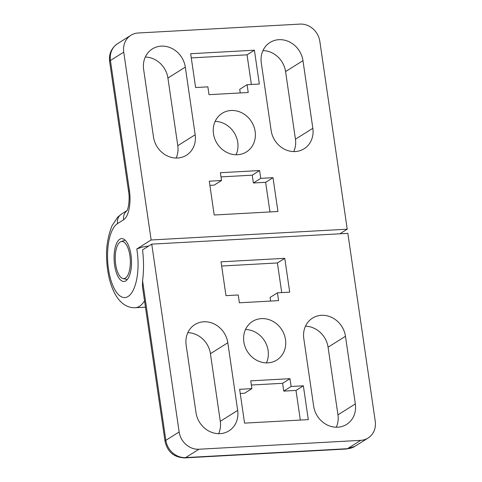 <?xml version="1.0" encoding="UTF-8"?>
<svg xmlns="http://www.w3.org/2000/svg" width="482" height="482" viewBox="0 0 482 482"><rect width="100%" height="100%" fill="white"/><g stroke="black" fill="none" stroke-linecap="round" stroke-linejoin="round"><path stroke-width="0.72" d="M125.832 280.855A21.467 8.664 86.9 0 1 123.976 281.476A21.467 8.664 86.9 0 1 114.33 262.871A21.467 8.664 86.9 0 1 119.759 239.235A21.467 8.664 86.9 0 1 121.621 238.614A21.467 8.664 86.9 0 1 131.267 257.219A21.467 8.664 86.9 0 1 125.832 280.855M237.536 154.722A22.805 20.364 -122.1 0 1 214.755 138.756A22.805 20.364 -122.1 0 1 222.178 113.294A22.805 20.364 -122.1 0 1 231.083 110.492A22.805 20.364 -122.1 0 1 253.863 126.459A22.805 20.364 -122.1 0 1 246.435 151.92A22.805 20.364 -122.1 0 1 237.536 154.722M136.792 248.983A37.566 15.159 86.9 0 1 128.652 296.099A37.566 15.159 86.9 0 1 108.583 269.733A37.566 15.159 86.9 0 1 117.481 223.624L123.621 219.768A24.148 9.742 -93.1 0 0 129.411 190.571L110.438 60.497L123.735 52.146L151.137 239.976L136.792 248.983L142.365 247.049L148.739 246.025M236.084 154.746A22.805 20.364 57.9 0 0 215.141 121.392M176.117 158.042A22.805 20.364 57.9 0 0 177.786 145.678L167.917 78.036A22.805 20.364 57.9 0 0 145.305 57.045M293.779 151.577A22.805 20.364 57.9 0 0 295.442 139.214L285.573 71.571A22.805 20.364 57.9 0 0 262.961 50.58M277.939 211.502L214.207 215.008L209.272 181.184L221.527 180.515L220.388 172.707L259.611 170.556L260.75 178.358L273.005 177.683L277.939 211.502M269.962 211.941L265.636 182.31L253.381 182.985L252.243 175.177L221.003 176.894M273.005 177.683L265.636 182.31M260.75 178.358L253.381 182.985M259.611 170.556L252.243 175.177M221.527 180.515L214.165 185.136L209.881 185.371M207.869 86.856L195.608 87.531L190.673 53.713L254.406 50.206L259.34 84.031L247.085 84.699L248.224 92.508L209.007 94.665L207.869 86.856M240.247 92.948L239.723 89.327L247.085 84.699M251.363 84.464L247.043 54.834L191.288 57.9M254.406 50.206L247.043 54.834M339.912 233.8L347.233 229.197L319.831 41.368A18.78 16.768 -122.1 0 0 300.015 24.1L138.238 32.993A18.78 16.768 -122.1 0 0 130.905 35.294A18.78 16.768 -122.1 0 0 123.735 52.146M302.967 60.654L312.836 128.29A22.805 20.364 -122.1 0 1 304.124 148.751A22.805 20.364 -122.1 0 1 271.161 130.58L261.298 62.943A22.805 20.364 -122.1 0 1 270.004 42.482A22.805 20.364 -122.1 0 1 302.967 60.654L285.573 71.571M185.311 67.119L195.174 134.755A22.805 20.364 -122.1 0 1 186.468 155.216A22.805 20.364 -122.1 0 1 153.505 137.051L143.636 69.408A22.805 20.364 -122.1 0 1 152.342 48.947A22.805 20.364 -122.1 0 1 185.311 67.119L167.917 78.036M347.233 229.197L151.137 239.976M261.443 318.62A22.805 20.364 -122.1 0 1 284.223 334.58A22.805 20.364 -122.1 0 1 276.801 360.048A22.805 20.364 -122.1 0 1 267.896 362.844A22.805 20.364 -122.1 0 1 245.115 346.883A22.805 20.364 -122.1 0 1 252.538 321.416A22.805 20.364 -122.1 0 1 261.443 318.62M266.45 362.874A22.805 20.364 57.9 0 0 245.501 329.513M198.958 449.236L360.741 440.349L347.444 448.7L185.66 457.593L198.958 449.236A18.78 16.768 -122.1 0 1 179.147 431.968L151.746 244.139L142.521 249.929A50.978 20.569 86.9 0 1 142.57 280.747L142.449 286.543L165.031 441.331C167.465 451.929 174.032 457.448 184.733 457.9L346.51 449.007L354.77 446.392A18.78 16.768 -122.1 0 1 347.444 448.7A10.731 4.332 86.9 0 1 346.51 449.007M336.285 427.215A22.805 20.364 57.9 0 0 337.948 414.851L328.079 347.209A22.805 20.364 57.9 0 0 305.468 326.218M218.623 433.68A22.805 20.364 57.9 0 0 220.292 421.316L210.423 353.68A22.805 20.364 57.9 0 0 187.811 332.682M284.772 258.334L289.706 292.152L277.445 292.827L278.584 300.629L239.367 302.786L238.228 294.984L225.974 295.653L221.039 261.834L284.772 258.334L277.403 262.955L221.648 266.022M270.607 301.069L270.083 297.448L277.445 292.827M281.729 292.592L277.403 262.955M303.365 385.811L308.299 419.629L244.567 423.13L239.632 389.311L251.893 388.637L250.754 380.834L289.971 378.677L291.11 386.48L303.365 385.811L296.002 390.432L283.747 391.107L282.609 383.304L251.363 385.022M291.11 386.48L283.747 391.107M289.971 378.677L282.609 383.304M251.893 388.637L244.525 393.264L240.247 393.499M300.322 420.069L296.002 390.432M151.746 244.139L347.841 233.36L375.243 421.196A18.78 16.768 -122.1 0 1 368.073 438.042A18.78 16.768 -122.1 0 1 360.741 440.349M196.011 412.688L186.142 345.046A22.805 20.364 -122.1 0 1 194.849 324.591A22.805 20.364 -122.1 0 1 227.811 342.756L237.68 410.399A22.805 20.364 -122.1 0 1 228.974 430.854A22.805 20.364 -122.1 0 1 196.011 412.688M313.668 406.224L303.799 338.581A22.805 20.364 -122.1 0 1 312.505 318.12A22.805 20.364 -122.1 0 1 345.474 336.291L355.336 403.928A22.805 20.364 -122.1 0 1 346.63 424.389A22.805 20.364 -122.1 0 1 313.668 406.224M120.169 242.018A18.587 7.501 86.9 0 1 120.898 241.663A18.587 7.501 86.9 0 1 130.007 256.514A18.587 7.501 86.9 0 1 125.428 278.072A18.587 7.501 86.9 0 1 122.922 278.524A18.587 7.501 86.9 0 1 115.367 261.395A18.587 7.501 86.9 0 1 120.169 242.018M117.481 223.624A10.731 9.586 -122.1 0 1 121.578 213.996L117.656 217.201L111.981 225.817C107.558 237.114 105.817 248.869 106.757 261.075C108.287 286.38 118.132 308.402 135.255 307.727A48.296 19.491 -93.1 0 0 144.54 300.87M123.621 219.768A10.731 9.586 -122.1 0 1 126.959 210.676M129.411 190.571A10.731 2.145 171.7 0 0 128.598 191.583C129.947 199.132 128.423 208.845 126.832 210.875M117.608 43.645A18.78 16.768 -122.1 0 0 110.438 60.497A10.731 2.145 171.7 0 0 109.619 61.509C108.769 53.936 111.432 47.983 117.608 43.645L130.905 35.294M295.442 139.214L312.836 128.29M177.786 145.678L195.174 134.755M179.147 431.968L165.844 440.325A18.78 16.768 -122.1 0 0 185.66 457.593A10.731 4.332 86.9 0 1 184.733 457.9M142.57 280.747L165.844 440.325A10.731 2.145 171.7 0 0 165.031 441.331M210.423 353.68L227.811 342.756M220.292 421.316L237.68 410.399M328.079 347.209L345.474 336.291M337.948 414.851L355.336 403.928M121.578 213.996L127.013 210.586M128.598 191.583L109.619 61.509M145.462 307.167L135.255 307.727M354.77 446.392L368.073 438.042M120.898 241.663L125.121 240.163M122.922 278.524L127.29 279.554"/></g></svg>
